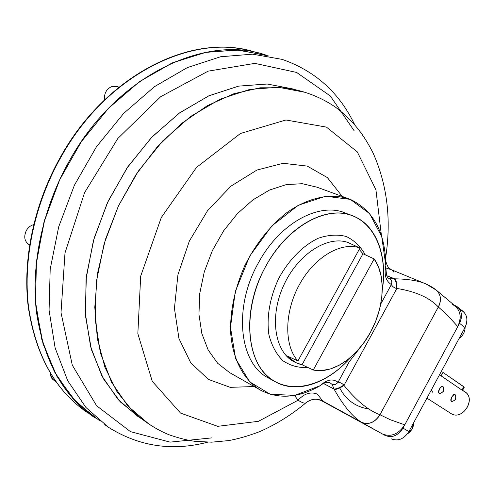 <?xml version="1.0" encoding="UTF-8"?>
<svg xmlns="http://www.w3.org/2000/svg" width="494" height="494" viewBox="0 0 494 494"><rect width="100%" height="100%" fill="white"/><g stroke="black" fill="none" stroke-linecap="round" stroke-linejoin="round"><path stroke-width="0.74" d="M436.554 290.336L455.653 306.404C460.914 311.961 461.631 318.686 457.784 326.583L447.194 314.925L438.413 307.052C441.624 300.469 441.043 294.937 436.684 290.441C441.043 294.937 441.624 300.469 438.413 307.052L438.339 306.978C429.521 297.654 415.689 291.479 396.849 288.453L396.478 288.484C394.076 287.786 392.372 286.483 391.372 284.569C385.833 281.111 383.986 274.8 385.839 265.636C385.357 232.618 373.538 210.543 350.394 199.415C331.832 192.512 308.373 197.063 286.224 213.093C269.526 226.487 255.731 243.98 244.839 265.562C235.107 287.706 230.346 309.547 230.556 331.097C232.18 358.588 243.449 379.88 260.437 390.118C278.752 399.504 298.654 398.034 320.155 385.709C326.719 379.534 332.684 378.379 338.05 382.239L349.135 361.929L365.369 340.662L349.135 361.929L360.015 347.745L349.135 361.929L338.05 382.239C336.223 384.456 334.234 385.172 332.079 384.375L329.955 382.757C326.979 381.806 323.712 382.788 320.155 385.709C326.719 379.534 332.684 378.379 338.05 382.239C340.063 382.331 341.984 383.264 343.812 385.036L343.985 385.382C356.31 400.628 368.302 410.409 379.954 414.738L380.047 414.781C374.872 422.568 368.777 425.106 361.762 422.395L322.767 401.054L317.426 394.156C310.658 391.483 304.211 393.508 298.092 400.233C302.112 402.777 304.742 403.635 305.984 402.801L306.07 402.734C310.627 399.146 315.641 398.318 321.106 400.27C315.641 398.318 310.627 399.146 306.07 402.734L305.984 402.801C304.742 403.635 302.112 402.777 298.092 400.233L294.51 395.416L298.092 400.233L258.436 421.314L217.693 426.328L180.551 413.089L152.263 381.319L137.838 333.66L140.691 276.127L161.291 217.514L196.55 167.361L240.479 133.466L285.933 119.993L326.429 127.106L357.298 151.911L375.928 189.813L381.442 235.712L375.928 189.813L357.298 151.911L326.429 127.106L285.933 119.993L240.479 133.466L196.55 167.361L161.291 217.514L140.691 276.127L137.838 333.66L152.263 381.319L180.551 413.089L217.693 426.328L258.436 421.314L298.092 400.233C304.211 393.508 310.658 391.483 317.426 394.156L322.767 401.054L321.106 400.27L382.381 433.954L320.365 399.992L382.381 433.954C391.02 437.314 398.479 434.269 404.759 424.828L457.784 326.583C462.118 316.382 460.334 309.003 452.442 304.44M342.231 196.427L327.392 177.612L307.262 166.101L283.167 163.304L256.973 170.022L230.964 186.152L207.641 210.561L189.344 241.091L177.926 274.794L174.431 308.349L178.964 338.581L190.777 362.874L208.462 379.429L230.216 387.345L254.126 386.53L230.216 387.345L208.462 379.429L190.777 362.874L178.964 338.581L174.431 308.349L177.926 274.794L189.344 241.091L207.641 210.561L230.964 186.152L256.973 170.022L283.167 163.304L307.262 166.101L327.392 177.612L342.231 196.427M332.079 384.375L334.321 389.587C343.608 406.049 352.722 416.967 361.664 422.345L382.381 433.954C391.02 437.314 398.479 434.269 404.759 424.828L390.47 419.801L380.047 414.781C374.872 422.568 368.777 425.106 361.762 422.395L361.664 422.345C368.678 425.05 374.773 422.518 379.954 414.738L390.47 419.801L404.759 424.828L457.784 326.583L447.194 314.925L438.339 306.978C429.521 297.654 415.689 291.479 396.849 288.453L343.985 385.382C356.31 400.628 368.302 410.409 379.954 414.738C374.773 422.518 368.678 425.05 361.664 422.345C352.722 416.967 343.608 406.049 334.321 389.587C336.939 389.42 340.162 388.018 343.985 385.382C340.162 388.018 336.939 389.42 334.321 389.587L334.043 389.081C336.723 388.982 339.977 387.636 343.812 385.036C339.977 387.636 336.723 388.982 334.043 389.081L332.079 384.375C334.234 385.172 336.223 384.456 338.05 382.239C340.063 382.331 341.984 383.264 343.812 385.036L343.985 385.382L396.849 288.453L396.478 288.484C394.076 287.786 392.372 286.483 391.372 284.569C392.248 281.846 391.717 279.907 389.772 278.764L394.786 278.832C407.921 279.017 418.27 280.703 425.828 283.877L436.338 290.163C433.905 288.107 430.398 286.014 425.828 283.877L425.828 283.877C418.27 280.703 407.921 279.017 394.786 278.832C396.324 280.604 397.009 283.815 396.849 288.453C397.009 283.815 396.324 280.604 394.786 278.832L386.759 275.714L394.231 278.832C395.861 280.629 396.608 283.84 396.478 288.484C396.608 283.84 395.861 280.629 394.231 278.832M320.155 385.709L294.727 395.379L270.267 394.274L249.637 381.806L235.632 358.724L230.47 327.349L235.286 291.534L249.692 256.108L271.743 226.011L298.283 205.257L325.639 196.217L350.332 199.391L369.636 213.643L381.751 236.688L385.839 265.636C383.986 274.8 385.833 281.111 391.372 284.569L380.763 303.995L391.372 284.569C392.248 281.846 391.717 279.907 389.772 278.764M438.339 306.978C441.593 300.204 440.926 294.597 436.338 290.163C440.926 294.597 441.593 300.204 438.339 306.978L379.954 414.738L438.339 306.978M322.002 400.665L316.568 399.245C316.555 399.158 311.473 398.602 305.984 402.801C291.479 414.861 275.979 424.5 259.48 431.719C247.821 436.072 237.497 439.043 228.506 440.617L211.617 442.173L194.729 441.296C186.979 440.197 178.439 438.03 169.109 434.794C155.771 429.292 143.624 421.388 132.682 411.082L116.905 391.538L104.913 367.246L97.374 338.853L94.786 307.28L97.454 273.701L105.42 239.442L118.437 205.942L135.992 174.623L157.314 146.792L181.459 123.537L207.363 105.673L233.946 93.693L260.19 87.784L285.155 87.839C303.798 90.526 320.587 96.972 335.519 107.173C354.21 121.53 364.059 135.282 373.1 153.047C387.185 184.737 391.409 219.305 385.777 256.744L385.264 254.299L385.61 258.436M393.224 272.077C394.082 271.533 393.434 270.737 391.285 269.693L385.616 267.853L391.285 269.693L424.124 283.179M229.457 372.507L217.576 363.189L208.19 350.036L201.842 333.53L198.946 314.369L199.749 293.448L204.294 271.805L212.383 250.563L223.615 230.834L237.398 213.636L252.971 199.829L269.526 190.036L286.217 184.62L302.242 183.7L316.882 187.152L302.242 183.7L286.217 184.62L269.526 190.036L252.971 199.829L237.398 213.636L223.615 230.834L212.383 250.563L204.294 271.805L199.749 293.448L198.946 314.369L201.842 333.53L208.19 350.036L217.576 363.189L229.457 372.507L260.221 389.988M334.043 389.081L323.527 383.486L334.043 389.081M293.263 89L267.05 84.005L238.577 86.135L209.005 95.75L179.705 112.805L152.158 136.801L127.853 166.744L108.13 201.194L94.07 238.367L86.364 276.288L85.271 313.005L90.624 346.72L101.869 375.953L118.183 399.615L138.542 417.01M304.397 92.193L278.171 87.228L249.649 89.451L219.984 99.226L190.548 116.516L162.835 140.815L138.345 171.109L118.437 205.942L104.197 243.505L96.336 281.796L95.114 318.834L100.368 352.809L111.545 382.226L127.816 405.994L148.157 423.42M354.093 130.682L330.313 95.984L296.635 72.457L254.879 63.368L208.122 71.155L160.717 96.67L117.838 138.474L84.598 192.592L64.998 252.971L61.009 312.653L72.303 365.19L96.614 405.765L130.49 431.657L170.09 442.124L211.809 437.888L170.09 442.124L130.49 431.657L96.614 405.765L72.303 365.19L61.009 312.653L64.998 252.971L84.598 192.592L117.838 138.474L160.717 96.67L208.122 71.155L254.879 63.368L296.635 72.457L330.313 95.984L354.093 130.682M293.813 89.186L267.377 84.023L238.621 86.129L208.74 95.867L179.155 113.2L151.386 137.61L126.964 168.053L107.278 203.022L93.415 240.671L86.067 278.968L85.474 315.894L91.427 349.616L103.326 378.651L120.295 401.9L141.278 418.702M354.649 124.642C339.359 92.662 315.197 70.908 282.148 59.379L252.588 54.167L220.571 56.754L187.374 67.579L154.517 86.635L123.648 113.404L96.435 146.798L74.396 185.244L58.724 226.746L50.197 269.119L49.073 310.183L55.13 347.943L67.734 380.775L85.931 407.488L108.569 427.359C139.289 446.49 172.289 451.436 207.579 442.192M282.148 59.379L252.588 54.167L220.571 56.754L187.374 67.579L154.517 86.635L123.648 113.404L96.435 146.798L74.396 185.244L58.724 226.746L50.197 269.119L49.073 310.183L55.13 347.943L67.734 380.775L85.931 407.488L108.569 427.359L104.691 424.655M266.433 55.229L236.91 49.993L205.004 52.444L171.98 63.022L139.357 81.714L108.766 108.001L81.862 140.839L60.126 178.674L44.738 219.552L36.445 261.332L35.512 301.865L41.712 339.199L54.402 371.729L72.63 398.269L95.28 418.085C63.318 396.416 43.7 360.96 36.426 311.708C30.819 263.66 42.91 207.14 70.105 159.525C117.646 74.674 206.344 33.79 266.433 55.229M268.927 56.05L239.047 50.11L206.597 52.142L172.919 62.608L139.611 81.535L108.408 108.377L81.053 142.019L59.132 180.798L43.873 222.627L36.043 265.235L35.871 306.342L43.064 343.91L56.896 376.274L76.329 402.258L100.14 421.147M460.667 309.905C467.065 313.529 468.51 319.408 464.99 327.541L408.902 431.565L402.981 428.125C397.979 435.764 392.001 438.197 385.048 435.412L320.069 399.899L385.048 435.412C392.001 438.197 397.979 435.764 402.981 428.125L459.544 323.335L402.981 428.125L408.902 431.565C403.938 439.147 397.991 441.55 391.057 438.771C397.991 441.55 403.938 439.147 408.902 431.565L464.99 327.541L459.544 323.335C462.705 316.531 462.014 311.053 457.463 306.898L455.24 305.607C461.655 309.238 463.088 315.147 459.544 323.335L464.99 327.541C468.127 320.785 467.429 315.333 462.89 311.195L457.666 307.058M368.759 409.038C355.334 406.784 345.59 399.627 339.52 387.555C345.59 399.627 355.334 406.784 368.759 409.038M454.282 305.206L455.24 305.607L454.282 305.206M359.984 248.019C341.521 241.3 314.734 256.713 299.562 284.328C284.26 311.85 283.964 345.683 297.919 360.972L359.984 248.019C341.521 241.3 314.734 256.713 299.562 284.328C284.26 311.85 283.964 345.683 297.919 360.972L286.637 355.717L295.813 362.627L302.038 364.751L362.973 253.762L359.218 249.408L362.973 253.762L374.149 258.924C386.351 275.664 384.406 307.249 370.494 332.277C356.983 357.551 332.456 374.335 313.27 370L302.038 364.751L362.973 253.762L374.149 258.924L378.484 266.933L381.22 276.381L382.294 286.915L381.695 298.16L379.46 309.726L375.681 321.23L370.494 332.277L364.072 342.509L356.612 351.586L348.369 359.181L339.613 365.023L330.628 368.882L321.742 370.574L313.27 370L374.149 258.924L313.27 370L302.038 364.751C296.085 363.442 290.947 360.429 286.637 355.717L297.919 360.972L359.984 248.019L348.752 242.869L359.984 248.019M295.437 362.448L295.097 362.287C274.713 353.099 268.773 316.827 284.093 284.507C299.142 252.051 330.733 233.625 350.728 243.653C330.733 233.625 299.142 252.051 284.093 284.507C268.773 316.827 274.713 353.099 295.097 362.287L295.437 362.448M308.003 367.536C298.728 367.993 290.386 365.739 282.963 360.781C276.393 354.303 271.712 345.652 268.934 334.839C266.352 317.469 269.885 297.055 278.912 278.091C288.959 259.721 303.125 245.462 318.204 238.275C328.232 234.835 337.587 234.236 346.269 236.49C354.223 240.319 360.564 246.432 365.301 254.836C360.564 246.432 354.223 240.319 346.269 236.49C337.587 234.236 328.232 234.835 318.204 238.275C303.125 245.462 288.959 259.721 278.912 278.091C269.885 297.055 266.352 317.469 268.934 334.839C271.712 345.652 276.393 354.303 282.963 360.781C290.386 365.739 298.728 367.993 308.003 367.536M382.294 289.997C387.876 254.293 374.903 221.942 348.925 214.569C323.088 207.011 286.872 228.142 266.173 265.55C243.499 306.033 244.987 355.853 267.229 375.866C289.28 396.262 325.812 386.296 351.358 356.687C328.979 382.813 297.598 394.348 275.442 381.856C246.284 367.622 240.103 310.893 266.173 265.55C287.897 225.449 327.874 204.405 353.593 216.174C376.737 225.567 387.691 256.584 382.294 289.997M351.253 215.291L346.035 213.315C320.273 201.54 280.376 222.374 258.782 262.197C232.853 307.219 239.189 363.683 268.378 377.947L275.43 381.843M462.285 390.309L441.086 375.866L442.957 372.396L464.286 387.173L463.798 386.734L461.983 390.112L463.798 386.734L442.957 372.396L441.086 375.866L439.561 374.693M412.175 428.829L407.34 433.973C411.453 431.231 413.608 427.39 413.811 422.45L412.175 428.829M465.12 327.294C465.039 331.838 463.039 335.543 459.124 338.421C463.039 335.543 465.039 331.838 465.12 327.294M55.816 381.578L53.55 380.022L50.654 375.459L50.505 373.507L50.654 375.459C51.246 378.225 52.79 380.01 55.279 380.818M29.566 244.962L29.072 244.691C24.422 241.35 23.533 236.589 26.404 230.408C28.189 227.431 30.597 225.505 33.641 224.628C30.597 225.505 28.189 227.431 26.404 230.408C23.453 236.904 24.509 241.751 29.572 244.938M118.708 87.345L115.559 86.129L112.132 86.401C106.587 88.759 104.018 93.286 104.432 99.973C104.018 93.286 106.587 88.759 112.132 86.401L117.158 86.543L118.949 87.148M61.67 155.857C108.618 72.18 196.458 31.678 256.51 52.574C196.458 31.678 108.618 72.18 61.67 155.857C34.697 203.028 22.804 259.06 28.516 306.774C35.889 355.686 55.544 390.976 87.481 412.638C55.544 390.976 35.889 355.686 28.516 306.774C22.804 259.06 34.697 203.028 61.67 155.857M426.921 398.139L450.794 413.398C462.143 421.382 476.79 399.029 464.903 391.853L462.612 390.291M439.561 388.815C442.76 384.919 444.038 385.765 443.377 391.347C439.191 394.762 437.919 393.922 439.561 388.815L441.161 386.629L442.772 386.228C444.711 390.204 443.532 392.619 439.228 393.477C438.19 392.637 438.302 391.087 439.561 388.815M451.831 396.948C454.949 393.101 456.184 393.916 455.524 399.393C451.423 402.771 450.195 401.955 451.831 396.948L453.628 394.601L454.962 394.385C456.827 398.275 455.666 400.646 451.467 401.511C450.472 400.696 450.596 399.177 451.831 396.948M432.577 392.187L431.416 389.809M450.719 413.348C462.816 421.876 477.383 397.077 463.749 391.192M389.513 278.653C387.29 279.487 386.067 275.146 385.839 265.636M385.74 260.894C387.79 268.582 389.494 267.995 390.958 269.551M316.882 187.152L347.436 198.335M295.813 362.627L295.097 362.287M462.52 390.464L464.292 387.173M245.777 49.826C186.047 35.759 105.241 77.441 61.213 155.733C34.308 202.793 22.446 258.677 28.177 306.397C35.549 355.334 55.316 390.754 87.481 412.638"/></g></svg>
